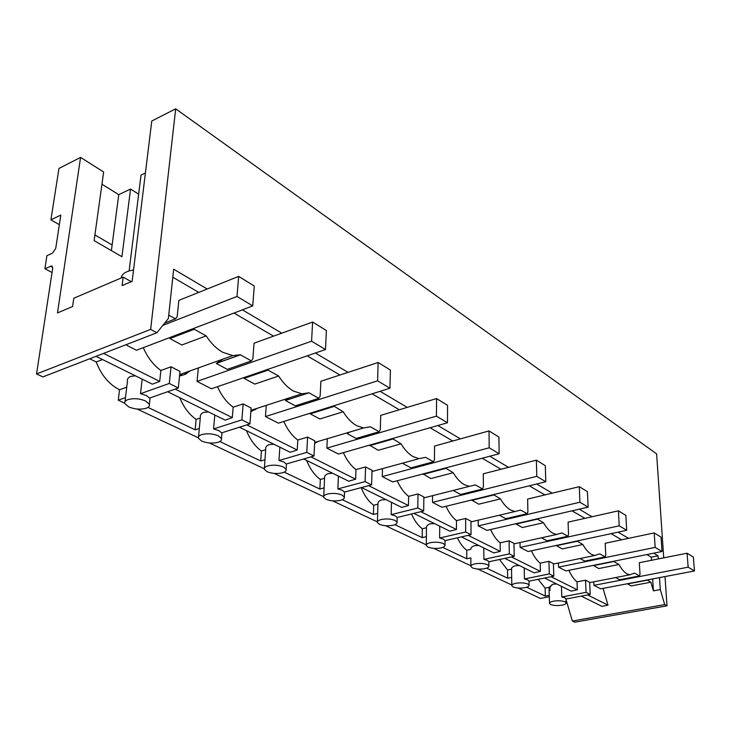 <?xml version="1.0" encoding="UTF-8"?>
<svg xmlns="http://www.w3.org/2000/svg" width="731" height="731" viewBox="0 0 731 731"><rect width="100%" height="100%" fill="white"/><g stroke="black" fill="none" stroke-linecap="round" stroke-linejoin="round"><path stroke-width="1.1" d="M175.696 108.818L151.774 121.035L132.147 281.344L122.104 285.593L123.174 277.131L73.785 298.248L72.597 306.527L57.493 312.923L80.574 157.412L58.946 168.459L50.914 219.848L60.819 215.078L55.73 248.385L52.522 253.09L46.921 255.667L44.893 268.697L51.691 265.983L52.669 268.432L36.55 373.961L150.659 329.398L175.696 108.818L656.621 453.896L663.73 557.854M123.174 277.131L131.297 281.709M150.659 329.398L156.918 332.751L42.91 376.894L36.55 373.961M94.92 234.943L112.135 244.976L118.76 194.665L130.557 189.037L121.931 256.718L94.125 240.636L103.647 172.004L80.574 157.412M112.135 244.976L111.386 250.623M118.76 194.665L101.956 184.194M89.703 358.775L96.227 361.973L102.532 359.551M126.746 387.165L119.528 389.778C109.056 384.415 101.289 375.149 96.227 361.973M135.473 375.835L130.685 376.392C128.108 377.507 127.03 379.179 127.432 381.399L125.019 401.584M96.008 356.335L152.359 384.177L159.705 381.39L103.601 353.393M156.918 332.751L168.377 318.469L173.676 269.191L207.175 289.01M140.507 393.698L169.29 383.464L178.309 387.987L149.581 398.075L146.2 395.489L140.507 393.698L142.179 379.142M169.29 383.464L171.036 366.788L160.884 370.489L159.705 381.39M168.733 315.143L175.431 318.844L164.713 323.038M175.431 318.844L177.176 316.651L178.876 300.35L238.662 276.391L254.269 286.022L252.743 305.896L136.459 350.268L125.805 344.794M169.574 337.631L169.848 338.554L194.227 329.261L206.169 335.876L181.855 344.986L169.848 338.554M193.953 328.329L194.227 329.261M133.535 269.995C125.942 271.192 121.821 273.86 121.154 277.999M143.294 347.664C147.552 357.477 153.419 365.089 160.884 370.489M171.036 366.788L179.99 371.394L178.309 387.987M179.524 376.036L185.272 374.327L190.188 370.855M312.621 322.042L311.58 341.203L325.469 349.537L326.41 330.549L312.621 322.042L254.05 343.186L252.871 358.766L251.391 360.922L240.371 354.818L216.257 363.435L223.138 359.049M216.257 363.371L240.38 354.754L232.805 355.586L222.873 352.351C216.595 348.851 211.031 343.36 206.169 335.876M146.145 408.245C148.758 407.295 149.837 405.988 149.371 404.334L145.579 400.99C139.52 398.523 133.636 398.066 127.925 399.619C125.357 400.588 124.307 401.895 124.791 403.521L128.683 406.902C134.696 409.314 140.516 409.762 146.145 408.245M613.519 561.289L618.956 564.506C621.505 569.138 624.201 572.254 627.052 573.862L629.839 574.794L634.417 573.122M687.085 553.212L688.145 567.174L694.45 570.957L693.363 557.086L687.085 553.212L639.314 562.715L640.009 574.146L639.543 575.918L634.481 573.113M647.191 579.966L650.873 582.196L653.423 590.858L652.655 578.925M646.816 554.564L651.257 557.159L651.467 560.302M172.808 277.223L198.731 292.391M234.021 313.042L273.531 336.15M307.175 355.842L339.952 375.021M372.079 393.817L399.336 409.762M430.075 427.745L452.736 441.003M482.195 458.246L501.018 469.256M529.299 485.804L544.887 494.924M572.071 510.832L584.919 518.343M611.089 533.657L621.588 539.798M267.82 369.374L268.049 370.151L278.648 376.017C283.052 382.971 288.041 388.006 293.615 391.122L301.83 393.808L309.058 392.794L285.419 400.524L295.315 405.824L318.871 398.304L309.058 392.858M318.871 398.304L320.141 396.193L320.891 381.271L378.137 362.485L390.4 370.06L389.943 388.225L278.337 423.167L265.481 416.56L266.258 405.358M333.546 405.888L343.195 411.772C347.216 418.269 351.721 422.911 356.71 425.707L363.572 427.955L370.416 426.785L379.215 431.719L380.303 429.664L380.714 415.363L436.581 398.559L447.555 405.339L447.473 422.756L338.444 454.061L326.876 448.112L327.314 438.719M392.392 438.563L401.063 443.827C404.746 449.912 408.83 454.216 413.326 456.729L419.119 458.639L425.561 457.332L433.501 461.791L434.442 459.781L434.57 446.047L489.021 430.943L498.917 437.047L499.136 453.75L392.739 481.957L382.267 476.575L382.477 468.653M445.407 467.995L453.229 472.719C456.619 478.449 460.347 482.451 464.413 484.735L469.348 486.362L475.397 484.936L482.588 488.984L483.401 487.029L483.301 473.816L536.362 460.164L545.317 465.693L545.783 481.747L442.017 507.277L432.496 502.38L432.56 495.673M493.398 494.631L500.497 498.898C503.632 504.308 507.058 508.054 510.75 510.128L514.99 511.526L520.536 510.092M579.299 486.672L579.93 502.234L588.117 507.15L587.441 491.698L579.299 486.672L527.618 499.072L527.901 511.782L527.206 513.692L520.655 510.064M537.057 518.864L543.526 522.729C546.441 527.855 549.593 531.364 552.965 533.264L556.629 534.48L561.837 532.945M618.417 510.823L619.221 525.817L626.695 530.304L625.855 515.41L618.417 510.823L568.078 522.126L568.526 534.379L567.923 536.243L561.929 532.926M576.942 540.995L582.854 544.513C585.577 549.383 588.492 552.682 591.589 554.427L594.769 555.487L599.658 553.879M654.208 532.917L655.159 547.382L662.012 551.494L661.034 537.13L654.208 532.917L605.177 543.27L605.761 555.094L605.231 556.912L599.731 553.86M653.615 553.184L658.037 555.807L651.257 557.159M242.39 309.843L281.8 333.172M315.353 353.018L348.038 372.362M380.065 391.313L407.231 407.386M437.86 425.515L460.439 438.874M489.779 456.235L508.52 467.328M536.673 483.986L552.197 493.169M579.254 509.178L592.037 516.744M618.07 532.15L628.523 538.336M549.31 596.743L540.401 598.451L518.206 588.026M511.828 585.028L477.782 569.038M470.901 565.812L433.73 548.351M426.274 544.851L385.539 525.717M377.388 521.888L332.605 500.854M323.632 496.641L274.18 473.414M264.247 468.754L209.377 442.977M198.32 437.787L137.081 409.022M124.699 403.21L118.258 400.186L119.528 389.778M566.004 599.466L572.355 621.039L574.84 622.182L667.01 605.825L665.009 576.567M551.439 585.074L549.072 589.049M44.893 268.697L52.038 272.544M50.914 219.848L59.348 224.691M130.557 189.037L138.643 194.154M658.037 555.807L658.247 558.95M659.49 577.627L660.285 589.588L664.698 604.592L667.01 605.825M572.355 621.039L664.698 604.592M603.066 588.382L607.991 605.131L601.988 606.365L581.255 596.121M660.285 589.588L653.423 590.858M647.255 580.186L627.5 583.95L631.173 585.924L650.873 582.196M550.196 588.857L549.072 589.085M587.56 594.933L607.991 605.131M561.435 586.326L561.792 596.971L564.871 597.803L566.004 599L590.209 594.431L589.689 582.315L585.549 580.186L577.015 581.858C573.972 579.4 571.267 575.553 568.91 570.308M538.18 579.317L545.116 588.108L549.018 587.349L553.038 584.17L556.766 584.014M565.008 601.823C562.002 600.681 558.182 600.462 553.559 601.156C550.735 601.741 549.392 602.518 549.511 603.477L550.662 604.519C553.659 605.643 557.451 605.862 562.029 605.167C564.871 604.601 566.233 603.824 566.123 602.847L565.008 601.823M549.018 587.349L549.255 595.336L545.335 596.094L526.685 587.231M618.956 564.506L598.771 568.554L593.261 565.383M639.543 575.918L619.669 579.756L615.593 577.563M561.792 596.971L586.061 592.348L590.209 594.431M586.061 592.348L585.549 580.186M245.927 421.878L249.938 423.889L251.126 408.017L243.14 403.905L241.897 419.859L245.927 421.878M249.938 423.889L221.685 432.862L218.761 430.55L213.589 428.951L241.897 419.859M218.039 442.292C220.735 441.396 221.886 440.181 221.484 438.637L218.313 435.822C212.858 433.62 207.348 433.209 201.774 434.589C199.124 435.493 198 436.709 198.421 438.235L201.674 441.085C207.092 443.233 212.547 443.635 218.039 442.292M214.804 415.034L213.589 428.951M198.558 436.699L200.367 417.136C200.011 414.998 201.153 413.408 203.803 412.366L208.436 411.891M179.762 397.719C183.655 407.204 189.11 414.44 196.118 419.411L195.14 429.819L199.316 428.467M195.14 429.819L147.936 407.405M118.258 400.186L125.494 397.6M499.492 559.498L507.542 569.952L507.67 578.203L511.673 577.389L511.536 569.12C511.49 567.585 512.824 566.452 515.529 565.721L519.366 565.538M507.67 578.203L486.544 568.17M457.414 537.815C460.055 543.389 463.171 547.528 466.753 550.233L466.771 558.786L470.865 557.89M466.771 558.786L442.785 547.4M411.498 513.975C414.413 520.618 418.022 525.543 422.308 528.751L422.198 537.623L426.374 536.645M422.198 537.623L394.914 524.675M361.196 487.632C364.367 495.545 368.543 501.42 373.705 505.258L373.431 514.469L377.662 513.409M373.431 514.469L342.318 499.702M306.627 460.411C310.017 468.9 314.577 475.251 320.333 479.454L319.867 489.039L324.125 487.879M319.867 489.039L284.258 472.135M246.502 430.696C250.121 439.66 255.101 446.422 261.433 450.981L260.739 460.969L264.988 459.708M260.739 460.969L219.83 441.542M250.852 411.663L257.431 408.227M285.419 400.46L289.805 397.71M243.889 377.607L244.108 378.375L254.781 384.095L278.648 376.017M217.518 386.681C221.438 395.59 226.656 402.425 233.152 407.194L243.14 403.905M233.152 407.194L232.303 417.629L225.093 420.115L167.646 391.734M196.118 419.411L200.285 418.041M251.391 360.922L227.341 369.383L216.257 363.435M268.049 370.151L244.108 378.375M175.148 389.102L232.303 417.629M179.524 376.026L182.622 373.559M184.185 373.002L186.012 373.943M310.383 454.189L313.983 455.989L314.769 440.784L307.605 437.092L306.773 452.379L310.383 454.189M313.983 455.989L286.269 464.021L283.738 461.946L278.986 460.512L306.773 452.379M282.477 472.802C285.236 471.97 286.433 470.828 286.095 469.384L283.427 466.99C278.484 465.017 273.303 464.651 267.866 465.885C265.152 466.734 263.973 467.867 264.33 469.293L267.08 471.714C271.987 473.642 277.122 474.008 282.477 472.802M279.836 447.171L278.986 460.512M264.412 468.078L265.709 449.126C265.39 447.089 266.587 445.572 269.3 444.585L273.787 444.183M314.632 443.434L318.104 441.451M347.298 433.638L349.857 432.03M310.108 413.225L310.291 413.865L319.84 418.982L343.195 411.772M283.802 421.458C287.429 429.59 292.098 435.786 297.809 440.035L307.605 437.092M297.809 440.035L297.234 450.031L290.152 452.27L239.457 427.215M261.433 450.981L265.673 449.711M333.738 406.527L310.291 413.865M246.831 424.875L297.234 450.031M254.443 409.196L255.43 409.707M368.342 483.237L371.595 484.863L372.042 470.271L365.582 466.945L365.089 481.601L368.342 483.237M371.595 484.863L344.447 492.091L342.245 490.218L337.877 488.92L365.089 481.601M340.564 500.306C343.351 499.52 344.603 498.451 344.319 497.098L342.044 495.061C337.548 493.279 332.651 492.941 327.369 494.055C324.601 494.85 323.376 495.91 323.678 497.254L326.017 499.31C330.485 501.064 335.337 501.393 340.564 500.306M338.416 476.119L337.877 488.92M323.723 496.285L324.591 477.937C324.317 475.991 325.551 474.556 328.31 473.615L332.651 473.268M371.997 471.924L373.121 471.212M402.973 463.5L404.206 462.714M369.484 445.142L378.229 450.287L401.063 443.827M343.369 452.644C346.722 460.119 350.926 465.766 355.988 469.594L365.582 466.945M355.988 469.594L355.641 479.18L348.705 481.208L303.703 458.967M320.333 479.454L324.582 478.275M379.215 431.719L356.18 438.463L347.289 433.702M392.556 439.112L369.639 445.682M310.94 456.875L355.641 479.18M420.745 509.498L423.688 510.969L423.861 496.943L418.004 493.928L417.794 508.018L420.745 509.498M423.688 510.969L397.125 517.511L395.206 515.812L391.167 514.642L417.794 508.018M393.187 525.223C396.001 524.483 397.289 523.487 397.043 522.226L395.105 520.463C390.984 518.846 386.352 518.544 381.207 519.549C378.411 520.289 377.15 521.294 377.406 522.537L379.407 524.319C383.501 525.9 388.097 526.21 393.187 525.223M391.46 502.334L391.167 514.642M377.424 521.77L377.936 504.006C377.689 502.17 378.96 500.799 381.737 499.903L385.95 499.611M423.03 473.926L430.934 478.549L453.229 472.719M397.189 480.779C400.286 487.687 404.106 492.868 408.62 496.331L418.004 493.928M408.62 496.331L408.455 505.541L401.675 507.378L361.534 487.54M373.705 505.258L377.927 504.171M433.501 461.791L410.996 467.858L402.973 463.564M445.544 468.461L423.167 474.382M368.607 485.658L408.455 505.541M468.343 533.347L471.02 534.69L470.974 521.203L465.638 518.453L465.656 532.004L468.343 533.347M471.02 534.69L445.06 540.638L443.379 539.094L439.623 538.016L465.656 532.004M441.076 547.903C443.918 547.208 445.234 546.276 445.033 545.088L443.351 543.572C439.569 542.091 435.173 541.817 430.157 542.731C427.352 543.425 426.054 544.357 426.264 545.536L427.991 547.071C431.765 548.515 436.124 548.798 441.076 547.903M439.706 526.174L439.623 538.016M422.308 528.751L426.475 527.755C426.264 525.973 427.553 524.666 430.358 523.816L434.433 523.57M471.559 500.004L478.741 504.189L500.497 498.898M446.047 506.291C448.935 512.696 452.407 517.475 456.473 520.627L465.638 518.453M456.473 520.627L456.455 529.5L449.83 531.172L413.847 513.39M482.588 488.984L460.631 494.476L453.348 490.574M493.516 495.033L471.678 500.397M420.773 511.691L456.455 529.5M511.773 555.112L514.222 556.346L513.984 543.343L509.105 540.83L509.315 553.888L511.773 555.112M514.222 556.346L488.856 561.773L487.376 560.357L483.876 559.37L509.315 553.888M484.863 568.636C487.705 567.987 489.048 567.101 488.875 565.995L487.422 564.67C483.931 563.318 479.746 563.062 474.858 563.893C472.043 564.551 470.718 565.428 470.901 566.525L472.4 567.868C475.881 569.193 480.039 569.449 484.863 568.636M483.794 547.958L483.876 559.37M466.753 550.233L470.837 549.328C470.7 547.683 472.016 546.468 474.775 545.673L478.732 545.463M515.757 523.752L522.299 527.544L543.526 522.729M490.602 529.527C493.297 535.494 496.477 539.926 500.15 542.813L509.105 540.83M500.15 542.813L500.26 551.357L493.79 552.901L461.407 536.892M527.206 513.692L505.779 518.681L499.319 515.218M537.157 519.202L515.858 524.09M468.169 535.348L500.26 551.357M551.558 575.059L553.806 576.183L553.413 563.638L548.926 561.326L549.301 573.926L551.558 575.059M553.806 576.183L529.025 581.154L527.727 579.857L524.456 578.952L549.301 573.926M525.032 587.651C527.883 587.048 529.235 586.216 529.098 585.175L527.828 584.014C524.593 582.781 520.6 582.543 515.848 583.301C513.025 583.923 511.691 584.745 511.837 585.769L513.144 586.947C516.369 588.163 520.335 588.4 525.032 587.651M524.218 567.941L524.456 578.952M556.172 545.463L562.166 548.917L582.854 544.513M531.41 550.781C533.922 556.373 536.846 560.494 540.182 563.153L548.926 561.326M540.182 563.153L540.401 571.395L534.087 572.812L504.829 558.356M507.542 569.952L511.536 569.12M567.923 536.243L547.026 540.803L541.461 537.815M577.024 541.287L556.254 545.746M511.435 556.94L540.401 571.395M577.015 581.858L577.326 589.826L571.158 591.132L544.632 578.02M545.116 588.108L545.335 596.094M605.231 556.912L584.855 561.088L580.076 558.521M613.592 561.545L593.334 565.639M551.092 576.732L577.326 589.826M238.662 276.391L236.999 296.448L252.743 305.896M129.122 270.927L141.01 175.111L145.414 172.982M236.999 296.448L162.83 325.386M311.58 341.203L197.05 381.399L198.329 367.931M325.469 349.537L211.414 388.782L197.05 381.399M378.137 362.485L377.589 380.814L389.943 388.225M377.589 380.814L265.481 416.56M436.581 398.559L436.425 416.122L447.473 422.756M436.425 416.122L326.876 448.112M489.021 430.943L489.194 447.783L499.136 453.75M489.194 447.783L382.267 476.575M536.362 460.164L536.782 476.347L545.783 481.747M536.782 476.347L432.496 502.38M579.93 502.234L478.248 525.891L478.211 520.189M588.117 507.15L486.947 530.368L478.248 525.891M619.221 525.817L520.106 547.4L520.006 542.539M626.695 530.304L528.084 551.503L520.106 547.4M655.159 547.382L558.539 567.146L558.402 562.998M662.012 551.494L565.876 570.92L558.539 567.146M688.145 567.174L593.947 585.348L593.791 581.812M694.45 570.957L600.727 588.83L593.947 585.348M50.512 266.148L52.687 267.327M179.662 374.619L232.805 355.586M150.083 397.902L149.371 404.334M51.691 265.983L52.212 266.258M550.242 590.273L549.109 590.502M565.986 598.835L566.123 602.847M549.273 595.482L549.502 603.157M629.839 574.794L589.698 582.607M221.977 432.77L221.484 438.637M250.952 410.338L301.83 393.808M286.424 463.975L286.095 469.384M314.677 442.465L363.572 427.955M344.52 492.073L344.319 497.098M372.006 471.513L419.119 458.639M397.152 517.511L397.043 522.226M423.852 497.875L469.348 486.362M445.051 540.629L445.033 545.088M426.475 527.727L426.274 544.915M470.974 521.888L514.99 511.526M488.838 561.691L488.875 565.995M470.874 557.945L470.901 566.032M513.994 543.864L556.629 534.48M529.006 581.026L529.098 585.175M511.7 577.49L511.828 585.376M553.422 564.03L594.769 555.487"/></g></svg>
